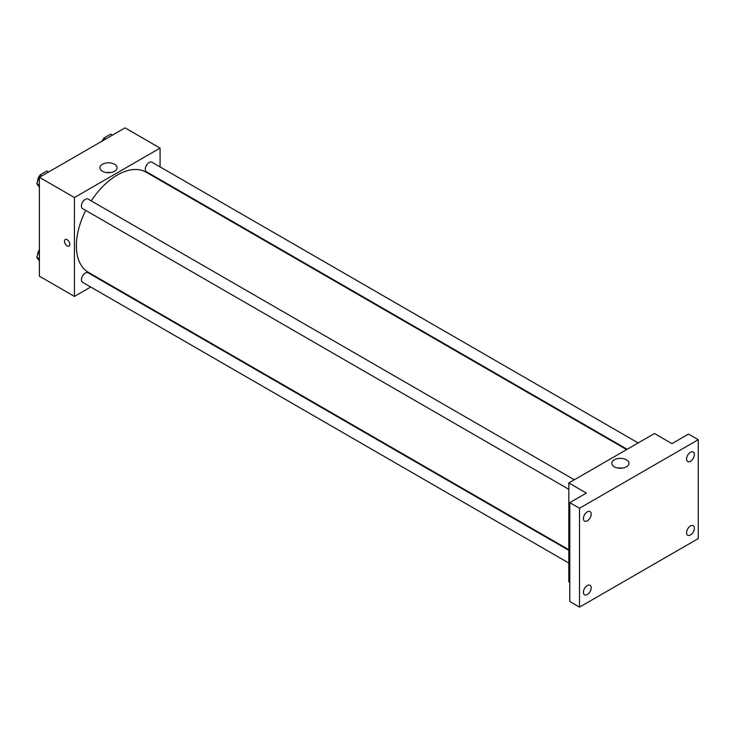 <?xml version="1.0" encoding="UTF-8"?>
<svg xmlns="http://www.w3.org/2000/svg" width="735" height="735" viewBox="0 0 735 735"><rect width="100%" height="100%" fill="white"/><g stroke="black" fill="none" stroke-linecap="round" stroke-linejoin="round"><path stroke-width="1.1" d="M90.736 287.017L74.437 296.425L39.405 276.195L39.405 177.31L125.042 127.862L160.083 148.093L160.083 166.909M102.275 280.357L101.742 280.66M85.738 210.412A57.808 33.369 120 0 0 76.385 245.858A57.808 33.369 120 0 0 88.356 272.317L568.817 549.707M626.624 449.59L146.164 172.201A57.808 33.369 120 0 0 91.241 200.875M160.083 179.625L160.083 180.231M74.437 296.425L74.437 197.54L160.083 148.093M638.164 442.929L151.934 162.205A5.503 3.179 120 0 0 147.689 163.675A5.503 3.179 120 0 0 145.291 169.215A5.503 3.179 120 0 0 146.43 171.742L627.148 449.278M568.817 550.322L88.09 272.777A5.503 3.179 120 0 0 83.845 274.256A5.503 3.179 120 0 0 81.447 279.796A5.503 3.179 120 0 0 82.586 282.313L568.817 563.038M568.817 489.317L82.586 208.593A5.503 3.179 -60 0 1 82.586 202.235A5.503 3.179 -60 0 1 88.09 199.066L574.32 479.78M74.437 197.54L39.405 177.31M102.441 171.255A8.572 4.952 180 0 1 99.932 167.755A8.572 4.952 180 0 1 108.504 162.812A8.572 4.952 180 0 1 117.067 167.755A8.572 4.952 180 0 1 111.784 172.33A8.572 4.952 180 0 1 102.441 171.255M69.816 244.314A3.785 2.187 60 0 1 69.035 246.041A3.785 2.187 60 0 1 65.25 243.864A3.785 2.187 60 0 1 65.25 239.491A3.785 2.187 60 0 1 68.162 240.501A3.785 2.187 60 0 1 69.816 244.314M69.035 246.041A3.785 2.187 60 0 1 65.25 243.855A3.785 2.187 60 0 1 65.25 239.491M106.428 172.56A8.572 4.952 180 0 1 110.581 172.56M569.79 582.414L568.817 581.854L568.817 482.959L654.453 433.521L671.974 443.628L688.52 434.082L698.25 439.695L698.25 538.59L579.52 607.138L569.79 601.515L569.79 502.63L586.337 493.075L568.817 482.959M579.52 607.138L579.52 508.243L569.79 502.63M579.52 508.243L698.25 439.695M614.331 466.798A8.572 4.952 180 0 1 611.823 463.298A8.572 4.952 180 0 1 620.395 458.346A8.572 4.952 180 0 1 628.967 463.298A8.572 4.952 180 0 1 623.675 467.864A8.572 4.952 180 0 1 614.331 466.798M618.319 468.094A8.572 4.952 180 0 1 622.471 468.094M690.468 461.277A5.503 3.179 -60 0 1 687.712 461.543A5.503 3.179 -60 0 1 686.867 457.133A5.503 3.179 -60 0 1 690.468 452.282A5.503 3.179 -60 0 1 693.215 452.016A5.503 3.179 -60 0 1 694.061 456.426A5.503 3.179 -60 0 1 690.468 461.277M587.311 520.83A5.503 3.179 -60 0 1 584.555 521.106A5.503 3.179 -60 0 1 583.709 516.696A5.503 3.179 -60 0 1 587.311 511.845A5.503 3.179 -60 0 1 590.058 511.569A5.503 3.179 -60 0 1 590.903 515.979A5.503 3.179 -60 0 1 587.311 520.83M587.311 594.551A5.503 3.179 -60 0 1 584.555 594.826A5.503 3.179 -60 0 1 583.709 590.407A5.503 3.179 -60 0 1 587.311 585.556A5.503 3.179 -60 0 1 590.058 585.29A5.503 3.179 -60 0 1 590.903 589.7A5.503 3.179 -60 0 1 587.311 594.551M690.468 534.988A5.503 3.179 -60 0 1 687.712 535.264A5.503 3.179 -60 0 1 686.867 530.854A5.503 3.179 -60 0 1 690.468 526.003A5.503 3.179 -60 0 1 693.215 525.727A5.503 3.179 -60 0 1 694.061 530.137A5.503 3.179 -60 0 1 690.468 534.988M39.405 187.342L36.75 183.566L40.122 174.875L46.865 170.979L48.611 171.99M39.405 185.091L36.75 183.557M41.877 175.885L40.122 174.875M39.91 175.408A5.503 3.179 120 0 0 37.65 180.792A5.503 3.179 120 0 0 37.669 181.196M102.955 140.624L103.966 138.015L110.7 134.119L112.455 135.13M105.711 139.025L103.966 138.015M103.754 138.548A5.503 3.179 120 0 0 102.137 141.092M39.405 261.054L36.75 257.278L39.405 250.433M39.405 258.812L36.75 257.278M39.405 249.744A5.503 3.179 120 0 0 37.65 254.512A5.503 3.179 120 0 0 37.669 254.907"/></g></svg>
